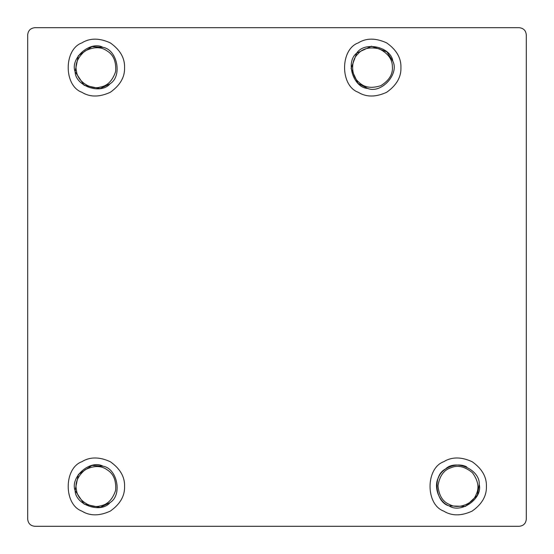 <?xml version="1.0" encoding="UTF-8"?>
<svg xmlns="http://www.w3.org/2000/svg" width="554" height="554" viewBox="0 0 554 554"><rect width="100%" height="100%" fill="white"/><g stroke="black" fill="none" stroke-linecap="round" stroke-linejoin="round"><path stroke-width="0.83" d="M519.174 27.7L34.826 27.7C30.525 28.15 28.15 30.525 27.7 34.826L27.7 519.174C28.15 523.475 30.525 525.85 34.826 526.3L519.174 526.3C523.475 525.85 525.85 523.475 526.3 519.174L526.3 34.826C525.85 30.525 523.475 28.15 519.174 27.7C523.475 28.15 525.85 30.525 526.3 34.826M34.826 27.7C30.525 28.15 28.15 30.525 27.7 34.826M27.7 519.174C28.15 523.475 30.525 525.85 34.826 526.3M519.174 526.3C523.475 525.85 525.85 523.475 526.3 519.174M81.86 42.9C63.675 49.424 63.634 85.683 81.805 92.248C89.88 97.275 99.374 97.289 110.301 92.276C120.114 85.344 124.872 77.124 124.574 67.623C124.892 58.115 120.156 49.881 110.35 42.928C99.443 37.894 89.942 37.887 81.86 42.9M358.23 42.9C340.045 49.424 340.004 85.683 358.175 92.248C366.242 97.275 375.744 97.289 386.664 92.276C396.484 85.344 401.241 77.124 400.937 67.623C401.262 58.115 396.519 49.881 386.72 42.928C375.806 37.894 366.312 37.887 358.23 42.9M81.86 461.724C63.675 468.248 63.634 504.507 81.805 511.072C89.88 516.099 99.374 516.113 110.301 511.1C120.114 504.168 124.872 495.948 124.574 486.447C124.892 476.939 120.156 468.705 110.35 461.752C99.443 456.718 89.942 456.711 81.86 461.724M443.699 461.724C425.52 468.248 425.479 504.507 443.65 511.072C451.718 516.099 461.219 516.113 472.14 511.1C481.952 504.168 486.71 495.948 486.412 486.447C486.731 476.939 481.994 468.705 472.195 461.752C461.281 456.718 451.787 456.711 443.699 461.724M76.507 71.418C74.742 64.222 77.588 57.408 85.053 50.968C93.882 46.598 101.271 46.619 107.213 51.037C113.542 54.881 116.354 61.709 115.627 71.542C112.476 80.877 107.241 86.085 99.907 87.158C90.399 89.928 77.525 81.272 76.507 71.418M103.009 47.374L91.978 46.619L78.349 55.663L75.109 71.695C69.852 58.191 90.35 40.324 103.009 47.374C117.33 49.576 122.559 76.265 110.121 83.696C101.057 95.004 75.33 86.182 75.109 71.695L84.153 85.316L100.184 88.557L109.914 83.876M76.507 490.242C74.742 483.046 77.588 476.232 85.053 469.792C93.882 465.422 101.271 465.443 107.213 469.861C113.542 473.705 116.354 480.533 115.627 490.366C112.476 499.701 107.241 504.909 99.907 505.982C90.399 508.752 77.525 500.096 76.507 490.242M103.009 466.198L91.978 465.443L78.349 474.487L75.109 490.519C69.852 477.015 90.35 459.148 103.009 466.198C117.33 468.4 122.559 495.089 110.121 502.52C101.057 513.828 75.33 505.006 75.109 490.519L84.153 504.14L100.184 507.381L109.914 502.7M449.682 504.576C442.798 501.841 438.9 495.567 437.985 485.754C439.551 476.018 443.851 470.021 450.901 467.742C457.708 464.813 464.896 466.489 472.486 472.784C478.261 480.768 479.459 488.06 476.087 494.653C472.818 504.008 458.296 509.465 449.682 504.576M466.745 466.953C457.514 461.717 441.96 467.562 438.463 477.583C433.221 486.821 439.073 502.374 449.093 505.871C435.049 502.319 432.39 475.256 445.478 469.037C455.582 458.65 480.346 469.882 479.189 484.328C483.13 498.268 461.018 514.098 449.093 505.871L465.436 506.411L477.382 495.241L479.21 484.598M357.745 54.112C362.482 48.42 369.656 46.668 379.268 48.849C388.029 53.357 392.398 59.313 392.37 66.715C393.042 74.097 389.213 80.413 380.875 85.662C371.492 88.675 364.193 87.546 358.971 82.29C351.098 76.286 350.419 60.788 357.745 54.112M392.828 61.162L386.886 51.834L371.512 46.238L356.693 53.149C364.435 40.906 390.986 46.792 392.828 61.162C399.559 73.994 381.187 94.042 367.821 88.453C353.341 87.864 345.163 61.93 356.693 53.149L351.098 68.516L358.009 83.342L367.558 88.391"/></g></svg>
